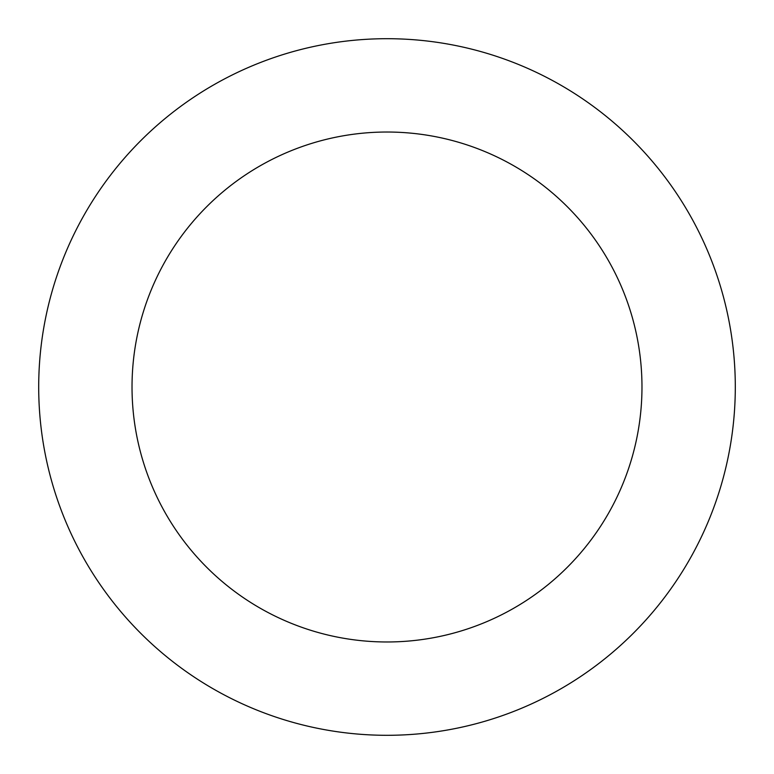 <?xml version="1.0" encoding="UTF-8"?>
<svg xmlns="http://www.w3.org/2000/svg" width="774" height="774" viewBox="0 0 774 774"><rect width="100%" height="100%" fill="white"/><g stroke="black" fill="none" stroke-linecap="round" stroke-linejoin="round"><path stroke-width="1.16" d="M387 735.3A348.3 348.3 0 0 0 735.3 387A348.3 348.3 0 0 0 387 38.7A348.3 348.3 0 0 0 38.7 387A348.3 348.3 0 0 0 387 735.3M387 641.975A254.975 254.975 0 0 0 641.975 387A254.975 254.975 0 0 0 387 132.025A254.975 254.975 0 0 0 132.025 387A254.975 254.975 0 0 0 387 641.975"/></g></svg>
